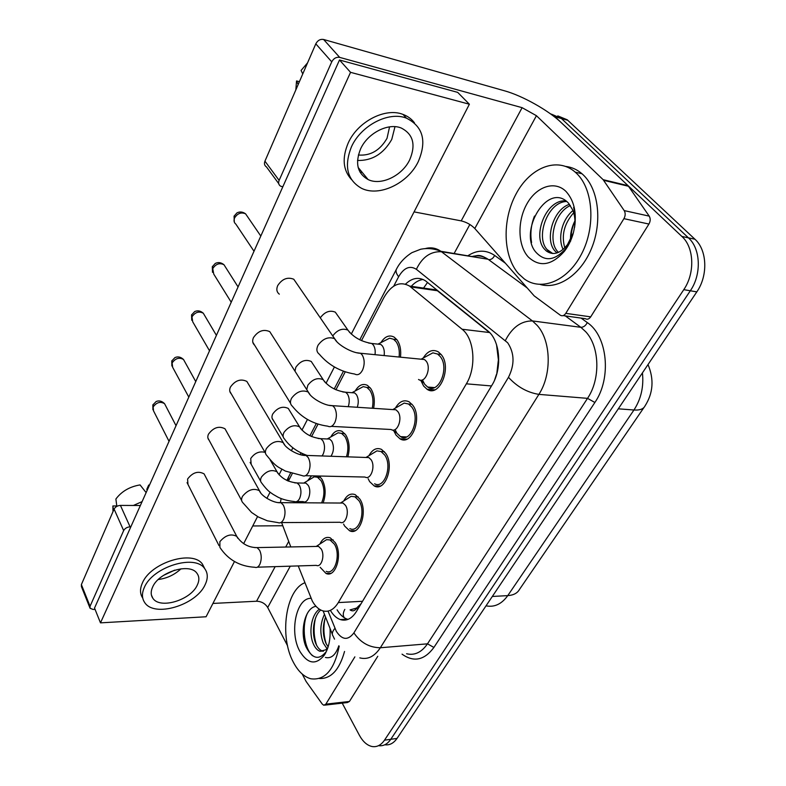 <?xml version="1.0" encoding="UTF-8"?>
<svg xmlns="http://www.w3.org/2000/svg" width="786" height="786" viewBox="0 0 786 786"><rect width="100%" height="100%" fill="white"/><g stroke="black" fill="none" stroke-linecap="round" stroke-linejoin="round"><path stroke-width="1.18" d="M380.876 342.637C384.845 336.408 389.276 334.571 394.169 337.135L397.038 339.866C400.103 344.337 401.253 350.114 400.487 357.178M355.223 390.947C358.77 385.052 362.847 383.185 367.435 385.366L370.815 388.598C374.146 393.943 375.079 400.526 373.615 408.337M330.808 436.947C333.981 431.367 337.715 429.5 342.018 431.337L345.84 435.022C349.387 441.28 350.055 448.551 347.854 456.843M307.532 480.816L311.57 475.844M319.155 476.011L322.024 479.293C325.748 486.544 326.121 494.423 323.134 502.922M423.222 358.033C427.643 350.949 432.673 348.896 438.323 351.873L441.3 354.692C452.186 367.514 439.374 397.991 427.053 389.257L423.625 386.034L420.991 380.758M395.387 408.101C399.288 401.44 403.886 399.357 409.162 401.852L412.778 405.252C422.701 417.828 411.648 446.32 399.995 438.824L395.967 435.041L393.904 430.983M368.948 455.674C372.407 449.405 376.592 447.313 381.515 449.395L385.661 453.316C394.739 465.626 385.189 492.35 374.195 485.925L369.666 481.651L368.143 478.703M343.806 500.928C346.881 495.033 350.694 492.95 355.252 494.679L359.85 499.051C368.182 511.116 359.9 536.248 349.574 530.756L344.622 526.05L343.59 524.085M319.853 544.05C322.594 538.508 326.072 536.435 330.287 537.86L335.258 542.635C342.922 554.444 335.72 578.142 326.023 573.466L320.167 567.305M298.238 565.93L312.327 601.093C315.107 606.065 318.438 609.268 322.319 610.702C328.44 612.579 333.765 609.867 338.314 602.577L466.363 383.823C476.699 367.121 474.371 338.52 462.08 329.236L409.555 286.075C399.927 280.808 391.34 284.699 383.814 297.737L361.481 340.652M498.688 362.267L496.536 344.651M356.805 607.991L350.065 609.907C352.6 611.587 354.85 610.948 356.805 607.991L357.679 609.405M498.285 360.646L496.781 373.851M462.08 329.236L489.452 332.527L436.368 289.916L409.555 286.075M357.041 607.598L361.029 603.756M494.64 379.923L496.457 374.391M281.594 522.582L290.8 546.938M281.113 498.56L280.455 502.45M345.231 371.876L335.907 389.787M318.016 424.155L311.561 436.554M302.649 453.679L301.962 455.006M292.195 473.762L288.364 481.13M378.292 485.994L378.439 486.603M403.513 438.981L403.827 439.796M400.939 438.863L401.204 439.354M549.895 113.43L555.004 116.741L681.904 236.468L688.438 237.844C700.739 248.72 701.702 274.452 690.324 290.771L390.78 739.292C387.37 744.214 383.283 746.336 378.547 745.659C383.283 746.336 387.37 744.214 390.78 739.292L690.324 290.771C701.702 274.452 700.739 248.72 688.438 237.844L561.4 118.499L688.438 237.844L694.912 239.209C707.213 250.046 708.186 275.65 696.809 291.881L397.018 738.418C393.609 743.301 389.532 745.423 384.796 744.774M551.428 114.147L561.4 118.499L551.428 114.147M557.795 115.896L567.246 119.796L694.912 239.209M330.366 610.358C333.185 615.153 336.536 618.238 340.407 619.594C346.518 621.382 351.833 618.729 356.353 611.626L492.036 385.042C502.559 368.438 500.142 339.974 487.595 330.71L425.472 280.818C418.82 276.711 412.169 277.812 405.507 284.119M348.041 619.388L347.255 619.152C343.335 617.786 339.955 614.691 337.106 609.838M681.904 236.468C694.195 247.384 695.158 273.243 683.781 289.651L384.492 740.176C381.043 745.167 376.926 747.28 372.142 746.533C367.17 745.472 362.916 741.709 359.369 735.244L342.215 703.136M454.112 253.514L469.861 224.501M411.275 286.32C414.9 282.321 418.83 280.042 423.065 279.472M326.229 571.353C334.787 575.499 341.144 554.592 334.394 544.167L329.992 539.933L326.534 539.668L322.918 542.035M257.336 567.187L316.296 565.37C321.405 567.885 325.217 555.299 321.209 548.982L318.546 546.398L315.913 546.447M321.592 502.912C324.815 495.239 324.687 487.88 321.189 480.855L317.465 477.23L314.262 476.807L310.539 479.028M296.784 501.537L303.091 501.586C308.112 504.337 312.189 491.437 308.191 485.345L305.941 483.135L303.386 483.085M349.849 528.624C358.976 533.478 366.286 511.313 358.937 500.662L354.869 496.781L351.106 496.339L346.96 498.943M280.789 522.582L340.053 522.277C345.516 525.225 349.888 511.873 345.526 505.427L343.06 503.05L340.102 503.03M374.568 483.763C384.275 489.442 392.705 465.882 384.698 455.006L381.023 451.528L376.956 450.869L372.21 453.709M305.44 475.707L364.959 477.043C370.766 480.492 375.806 466.285 371.061 459.702L368.83 457.57L365.51 457.452M395.053 429.549L396.94 433.312L400.467 436.633C410.773 443.265 420.52 418.132 411.766 407.03L408.563 404.014L404.181 403.09L398.748 406.185M331.348 426.366L391.094 429.5C397.254 433.528 403.09 418.368 397.893 411.648L395.938 409.791L392.243 409.545M422.426 379.874L424.646 384.216L427.653 387.036C438.529 394.759 449.828 367.887 440.248 356.559L437.596 354.054L432.909 352.835L426.7 356.166M418.545 379.471C425.059 384.158 431.819 367.946 426.12 361.088L424.499 359.536L420.402 359.133M346.439 456.794C348.729 449.258 348.237 442.547 344.966 436.662L341.576 433.391L338.127 432.791L333.903 435.189M330.965 456.263C333.971 451.4 334.237 446.34 331.741 441.084L329.698 439.079L326.848 438.952M403.08 438.961L403.65 439.796M372.24 408.248C373.694 401.184 372.918 395.211 369.892 390.318L366.895 387.439L363.211 386.643L358.416 389.227M357.276 407.276C358.819 402.511 358.544 398.305 356.451 394.67L354.633 392.902L351.48 392.676M399.091 357.041C399.789 350.772 398.787 345.644 396.065 341.674L393.521 339.238L389.591 338.196L384.167 340.957M384.128 355.577C384.649 351.656 384.069 348.444 382.399 345.938L380.837 344.435L377.378 344.072M339.208 646.22C334.355 669.8 324.903 680.647 310.853 678.78C303.986 676.874 298.169 671.372 293.384 662.284C279.138 636.355 285.662 589.962 304.83 582.77M344.543 651.456C339.395 669.947 330.975 678.976 319.293 678.514M320.727 610.015C313.083 616.538 311.394 633.87 315.913 643.842C317.632 647.684 319.814 650.091 322.457 651.073L323.321 651.28M319.381 609.229C310.942 614.898 308.603 633.506 313.408 644.039C315.127 647.88 317.308 650.297 319.951 651.28L325.709 649.865L327.674 648.263M325.551 617.059C322.466 626.098 322.555 634.774 325.826 643.076L328.106 646.937M324.471 614.308C320.03 623.917 319.666 633.575 323.36 643.262L327.015 648.666M330.041 628.427C330.601 639.097 328.764 647.9 324.539 654.856C316.051 665.408 307.798 664.199 299.79 651.221C289.101 632.366 296.263 597.743 310.971 598.333M316.021 606.32C304.477 607.735 299.437 633.123 306.255 647.32C312.435 658.914 319.018 660.427 326.023 651.859L324.539 654.856M327.87 647.674L325.709 649.865M325.099 618.287C323.193 627.09 323.577 635.658 326.259 643.989M315.441 618.327C313.339 627.582 313.722 636.562 316.601 645.257M307.385 613.277C301.392 626.737 304.339 648.922 312.563 655.76M325.424 657.45C331.23 658.865 335.701 654.974 338.835 645.768M576.639 173.441C593.342 189.328 595.788 226.771 581.611 253.878C567.639 281.162 541.407 291.606 524.282 278.942L518.534 273.715C502.952 256.187 501.93 220.139 516.068 193.955C529.97 167.575 557.254 156.365 575.214 172.134L576.639 173.441M565.841 166.445C571.766 167.153 577.16 169.589 582.013 173.765L583.428 175.072C598.637 189.583 602.39 222.025 591.583 248.297C580.903 274.668 558.266 289.808 540.208 284.473M570.567 241.312C570.105 234.336 571.569 227.498 574.959 220.797M566.745 201.501C547.714 201.58 535.158 237.048 547.105 249.584L552.755 253.514M566.018 200.921C546.25 198.691 531.965 235.977 544.452 249.103L546.299 250.95C552.214 255.136 558.315 254.094 564.623 247.826L567.187 245.242L573.338 232.961M570.39 205.549C554.641 212.151 547.606 240.909 557.618 251.5L558.433 252.385M569.467 204.291C552.853 209.498 544.492 239.976 555.004 251.029L556.969 252.945M573.711 212.731C564.21 223.607 561.224 235.269 564.761 247.698M572.955 210.55C561.793 219.618 557.618 238.355 563.081 249.339M528.251 256.943C517.728 245.438 517.178 220.984 526.974 203.771C536.602 186.4 554.896 180.2 566.126 191.578C575.008 201.658 577.415 215.443 573.358 232.911C571.402 239.936 568.416 246.077 564.377 251.333C551.595 265.599 539.55 267.466 528.251 256.943M574.537 227.576C575.47 221.043 574.861 215.168 572.719 209.95L568.533 203.191C547.547 180.416 517.669 232.656 536.072 252.385C544.983 261.856 554.808 260.667 565.537 248.828L573.122 233.747M574.615 227.105C575.696 220.07 575.372 213.497 573.633 207.386C575.283 213.9 575.607 220.522 574.595 227.242M573.397 232.754L567.443 244.692L564.623 247.826M534.47 216.071C531.031 224.953 530.069 233.766 531.582 242.52M354.869 656.86L325.836 704.158L349.436 701.466L347.383 702.546L324.824 705.13M377.771 656.29L349.436 701.466M89.859 607.735L81.41 586.582L81.38 584.578L90.056 606.281L90.076 608.285L93.18 609.464L95.057 609.366M114.098 509.102C115.365 506.852 117.468 505.624 120.425 505.408L130.083 526.826C127.096 527.072 124.954 528.33 123.657 530.589L114.098 509.102L81.38 584.578M140.37 505.496L120.425 505.408M123.657 530.589L90.056 606.281M212.937 603.432L256.55 601.231C261.433 601.388 265.147 603.481 267.702 607.499L287.578 645.817M130.083 526.826L130.84 526.817M252.728 525.962L282.538 525.746M302.207 674.034L306.108 681.472L322.28 704.099L323.793 705.248L325.836 704.158M360.116 172.311L362.169 172.35L360.116 172.311M623.917 218.665C625.489 215.737 625.587 213.045 624.202 210.599L603.137 179.68L628.053 185.653L649.216 216.13C650.602 218.537 650.513 221.18 648.931 224.049L623.917 218.665L565.773 313.359L590.708 316.846C589.048 319.175 587.221 319.774 585.226 318.664L563.169 315.608M648.931 224.049L590.708 316.846M628.053 185.653L560.998 122.4C548.432 110.345 522.297 95.715 504.681 90.852L323.616 39.487L339.699 57.398L522.11 107.672L536.435 115.699L603.137 179.68M278.706 183.58L266.483 166.937C264.509 165.63 263.998 163.704 264.941 161.159L279.118 180.387C278.146 182.961 278.647 184.887 280.622 186.184L282.803 186.822M339.699 57.398C336.31 56.867 333.657 58.351 331.741 61.839L315.805 43.839L264.941 161.159M315.805 43.839C317.662 40.381 320.266 38.936 323.616 39.487M331.741 61.839L279.118 180.387M414.075 211.886L461.205 220.876C466.54 222.192 471.069 224.737 474.803 228.5L534.185 295.88L560.31 315.215C562.295 316.345 564.122 315.726 565.773 313.359M312.956 364.075L311.256 361.472C305.499 359.005 300.34 360.961 295.801 367.327L294.986 371.189M289.661 410.695L288.275 408.435C282.587 405.802 277.409 407.659 272.722 414.016C271.514 416.659 271.74 418.791 273.4 420.412M296.224 282.822L293.777 279.246C287.499 276.78 282.145 278.892 277.694 285.603C276.171 289.268 276.711 292.117 279.315 294.17M271.73 334.728L269.765 331.643C263.536 328.902 258.103 330.896 253.456 337.636C252.11 340.81 252.512 343.344 254.654 345.241M248.425 384.059L246.863 381.436C240.722 378.479 235.23 380.365 230.416 387.095C229.227 389.856 229.512 392.116 231.281 393.865M226.24 431.013L225.002 428.792C218.96 425.678 213.448 427.476 208.477 434.177C207.425 436.594 207.622 438.598 209.086 440.199M265.01 452.333C259.311 450.968 254.546 453.041 250.714 458.552L251.176 464.29M205.087 475.766L204.105 473.889C198.18 470.676 192.668 472.406 187.569 479.057L187.982 484.422M351.283 334.109L469.38 104.224L350.546 72.332L100.48 622.856L206.079 616.764L234.464 561.528M243.631 543.676L257.572 516.54M266.896 498.383L270.079 492.193M279.03 474.764L281.86 469.252M291.37 450.742L292.873 447.814M301.952 430.139L307.434 419.469M326.013 383.313L334.394 366.993M337.4 315.137L335.308 312.16C329.786 309.92 324.775 311.816 320.285 317.829M469.38 104.224L457.688 92.375L339.493 59.991L94.526 608.059L100.48 622.856M350.546 72.332L339.493 59.991M152.651 586.995C150.657 591.367 150.716 595.11 152.828 598.215C159.745 609.494 190.615 600.239 197.227 585.216C199.477 580.549 199.379 576.56 196.932 573.269C189.888 562.501 158.949 571.874 152.651 586.995M158.3 579.508C167.025 578.358 174.6 574.782 181.006 568.799M163.439 575.431L174.649 570.155M204.773 568.72L202.493 564.201C192.875 549.64 150.863 562.334 142.443 582.907C139.81 588.773 139.888 593.803 142.679 597.999M205.018 584.912C208.152 578.476 208.005 573.004 204.586 568.484C194.977 553.953 152.867 566.745 144.398 587.319C141.745 593.194 141.814 598.225 144.604 602.4C153.987 617.884 195.95 605.308 205.018 584.912M142.099 501.625L133.374 505.467M149.448 485.198L148.692 485.05L146.786 489.314L147.208 490.209M149.222 485.709L148.692 485.05M116.839 506.361L115.886 499.022C121.604 491.378 129.661 486.672 140.065 484.913L146.137 492.616M116.79 505.968L112.889 505.948L113.469 510.546M112.889 505.948L112.988 511.657M360.587 148.908C354.899 163.252 357.394 173.47 368.094 179.552C380.964 185.977 402.068 175.907 409.683 159.863C416.049 144.801 413.23 134.18 401.214 128.01C388.245 122.567 367.651 133.099 360.587 148.908M357.512 160.462C372.102 160.845 383.519 153.83 391.762 139.417L394.985 126.674M358.367 155.009C370.452 156.001 380.002 150.431 387.026 138.316L389.561 126.87M414.497 122.901C411.618 119.02 407.796 116.19 403.031 114.422C385.386 107.24 357.62 121.604 348.218 142.993C341.89 158.006 342.981 170.198 351.499 179.572M418.211 161.759C427.044 141.097 423.114 126.566 406.431 118.155C388.765 110.993 360.902 125.436 351.43 146.864C343.846 166.2 347.166 179.994 361.413 188.247C378.911 197.237 407.728 183.639 418.211 161.759M307.562 62.851L301.087 70.435L302.757 73.923M299.397 81.675L296.538 80.948L298.179 84.475M296.538 80.948L295.841 89.879M497.98 350.418L497.666 350.978M344.818 609.396C342.942 612.775 342.765 615.556 344.317 617.757M427.545 282.429L423.87 287.637M362.552 601.28L338.314 602.577M437.517 290.751L410.675 286.91M491.486 385.955L466.363 383.823M648.018 364.547C654.217 379.324 653.186 393.157 644.942 406.067C643.4 409.074 639.735 410.39 633.948 410.007C641.071 399.042 643.891 386.663 642.427 372.878M486.033 605.829C494.404 607.509 501.645 604.1 507.766 595.621C513.494 595.228 517.404 593.175 519.467 589.461L643.989 407.453M492.321 596.466L507.766 595.621L633.948 410.007L618.297 408.818M696.809 291.881L683.781 289.651M397.018 738.418L384.492 740.176M567.747 120.248L555.004 116.741M328.047 611.105L336.31 631.325C342.146 640.128 348.011 640.649 353.897 632.887L508.473 377.309C514.781 364.645 514.516 353.13 507.697 342.794L416.374 269.323C409.879 265.216 403.965 267.682 398.63 276.741L393.707 286.173M425.59 248.504C431.013 247.079 436.112 248.003 440.877 251.284L532.446 320.934L537.192 325.424C551.104 340.633 552.008 374.362 538.882 394.375L380.345 647.752C374.529 656.526 367.681 659.906 359.811 657.872M581.09 318.084L587.309 322.594C607.568 335.986 611.783 378.243 594.874 402.481L433.901 647.448L427.486 643.832L380.345 647.752C369.371 647.595 360.548 642.643 353.897 632.887M508.473 377.309C517.168 386.83 527.308 392.509 538.882 394.375L587.525 398.355C600.71 379.058 599.728 346.469 585.649 331.672L580.854 327.31L532.446 320.934C521.147 320.855 512.128 327.389 505.378 340.505M433.901 647.448C424.381 660.269 413.76 662.51 402.049 654.149M406.588 653.746C414.615 655.681 421.581 652.38 427.486 643.832L587.525 398.355L594.874 402.481M467.778 255.823C477.082 249.771 486.043 249.643 494.64 255.43L505.408 263.231M474.086 256.884L475.913 255.745M416.374 269.323C422.22 257.091 430.59 251.235 441.496 251.726L488.008 259.233C483.026 255.931 477.701 255.037 472.032 256.541M587.309 322.594C585.639 325.748 583.487 327.32 580.854 327.31L565.311 315.903M527.21 287.971L488.637 259.675C491.181 259.793 493.186 258.378 494.64 255.43M398.63 276.741C396.449 273.882 395.643 271.514 396.223 269.618L396.763 268.596M287.705 480.845L288.757 476.513M334.915 628.368C332.262 631.512 331.643 634.066 333.048 636.021L334.531 639.156M169.049 441.349L153.535 410.882L153.142 406.981C156.571 402.304 160.383 401.214 164.579 403.699L165.296 405.075M153.074 404.476L153.142 406.981M237.726 538.204L236.773 536.386C231.084 533.419 225.454 535.168 219.884 541.652L219.913 547.429C228.137 559.799 239.779 566.411 254.821 567.266C256.825 567.983 258.525 566.952 259.93 564.161C261.748 559.426 261.65 554.808 259.635 550.288L257.081 547.596L254.664 547.587M278.175 473.712L277.075 471.855C271.75 469.183 266.572 470.863 261.551 476.915L261.306 477.357C260.195 479.706 260.333 481.612 261.728 483.085C268.154 491.8 270.522 492.36 272.939 494.256L277.88 497.106C282.184 499.326 287.647 500.8 294.269 501.527C296.381 502.313 298.179 501.242 299.672 498.324C301.47 493.706 301.362 489.334 299.348 485.198L297.108 482.968L294.721 482.859M188.817 397.117L172.665 367.317L172.105 362.955C175.445 358.249 179.247 357.099 183.521 359.507L184.425 361.138M171.987 360.519L172.105 362.955M260.687 492.861L259.488 490.749C253.672 487.87 248.042 489.688 242.599 496.212L242.343 496.693C241.194 499.13 241.351 501.124 242.805 502.667L251.628 512.501L258.378 517.001L267.348 520.794L277.969 522.602C280.189 523.486 282.086 522.376 283.658 519.281C285.564 514.349 285.456 509.623 283.324 505.113L280.946 502.657L278.254 502.559M209.518 350.792L192.708 321.779L191.961 316.876C195.174 312.16 198.966 310.951 203.309 313.231L204.439 315.147M191.774 314.518L191.961 316.876M284.817 445.151L283.314 442.715C277.389 439.983 271.779 441.879 266.493 448.433L266.218 448.924C264.921 451.734 265.157 453.974 266.926 455.664C277.016 468.22 278.784 466.972 285.289 471.05L302.256 475.628C304.722 476.709 306.835 475.53 308.613 472.081C310.617 466.933 310.49 462.109 308.24 457.619L306.078 455.408L303.082 455.202M231.222 302.227L213.753 274.108L212.751 268.615C215.845 263.909 219.589 262.612 223.981 264.735L225.405 266.975M212.505 266.346L212.751 268.615M310.205 394.886L308.338 392.106C302.325 389.561 296.764 391.566 291.645 398.109L291.37 398.64C289.887 401.862 290.231 404.397 292.382 406.234C301.362 417.562 313.172 424.204 327.801 426.179C330.513 427.496 332.881 426.228 334.895 422.387C337.007 417.002 336.86 412.07 334.472 407.6L332.576 405.674L329.246 405.33M254.006 251.255L235.879 224.157C234.012 222.644 233.57 220.591 234.552 218.007C237.51 213.32 241.184 211.935 245.605 213.851L247.384 216.445M234.238 215.826L234.552 218.007M336.968 341.841L334.64 338.707C328.577 336.428 323.085 338.54 318.173 345.044L317.878 345.604C316.198 349.328 316.67 352.187 319.283 354.162C328.46 365.038 340.259 371.66 354.683 374.038C357.679 375.62 360.322 374.274 362.601 369.98C364.832 364.34 364.675 359.3 362.13 354.869L360.548 353.258L356.883 352.747M322.034 455.959L323.184 454.082C325.07 449.278 324.952 444.817 322.82 440.7L320.776 438.686L318.134 438.48M307.159 455.438C297.314 451.95 289.759 446.477 284.512 439.02C282.852 437.419 282.646 435.287 283.893 432.634L284.139 432.162C289.042 426.091 294.2 424.342 299.613 426.896L300.959 429.009M348.257 406.696C349.79 401.892 349.524 397.667 347.441 394.012L345.634 392.243L342.725 391.929M306.727 389.581L307.847 385.219C312.602 379.147 317.721 377.309 323.213 379.707L324.854 382.094M375.02 354.683C375.541 350.743 374.971 347.51 373.301 344.985L371.758 343.482L368.575 343.03M332.733 335.936L332.743 335.917C337.332 329.865 342.401 327.929 347.933 330.12L349.927 332.783M288.678 541.515L285.711 547.036M275.159 566.637L256.55 601.231M290.289 566.166L267.702 607.499M522.11 107.672L461.205 220.876M536.435 115.699L474.803 228.5M628.594 186.292L603.677 180.328M624.202 210.599L649.216 216.13M326.023 573.466L330.926 573.289M349.574 530.756L355.085 530.697M374.195 485.925L380.385 486.033M399.995 438.824L406.893 439.148M427.053 389.257L434.697 389.856M567.246 119.796L554.494 116.279M347.255 619.152L340.407 619.594M359.752 339.827L396.223 269.618C397.431 267.24 401.165 259.508 411.903 252.66L420.697 249.231C427.466 247.885 434.186 248.573 440.877 251.284L488.008 259.233C478.33 253.416 477.456 255.882 472.366 256.6M343.433 371.238L334.217 388.991M316.267 423.556L309.91 435.798M301.028 452.903L300.144 454.593M290.486 473.201L286.87 480.462M323.134 610.948L332.321 634.194M152.906 409.732L152.848 404.977L156.129 401.518C159.057 400.3 161.877 401.017 164.579 403.699L176.035 425.707M204.105 473.889L236.773 536.386C241.783 543.853 248.553 547.596 257.081 547.596L318.546 546.398M329.992 539.933L333.185 539.884M316.522 546.231L326.534 539.668M219.009 545.651L187.058 482.604M305.941 483.135L297.108 482.968C287.892 482.015 281.211 478.31 277.075 471.855L270.168 459.889M317.465 477.23L320.55 477.299M304.064 482.879L314.262 476.807M260.667 481.209L250.115 462.404M171.869 365.981L171.77 360.99L174.934 357.591C177.911 356.284 180.78 356.923 183.521 359.507L195.753 381.583M225.002 428.792L259.488 490.749C260.785 495.809 273.911 503.639 280.946 502.657L343.06 503.05M354.869 496.781L358.141 496.821M340.859 502.785L351.106 496.339M241.666 500.554L207.917 438.038M191.715 320.216L191.568 314.97L194.673 311.58C197.659 310.234 200.528 310.784 203.309 313.231L216.415 335.367M246.863 381.436L283.314 442.715C284.945 448.03 298.68 456.135 306.078 455.408L368.83 457.57M381.023 451.528L384.374 451.655M366.443 457.177L376.956 450.869M265.481 453.158L229.807 391.3M212.505 272.31L212.308 266.768L215.266 263.438C218.194 261.993 221.092 262.426 223.981 264.735L238.07 286.91M400.467 436.633L406.568 436.928M269.765 331.643L308.338 392.106C310.421 397.726 324.765 406.077 332.576 405.674L395.938 409.791M408.563 404.014L411.982 404.25M392.538 429.991L396.773 433.057M393.373 409.251L404.181 403.09M290.555 403.277L252.797 342.244M234.316 222.104L234.061 216.219L236.871 212.957C239.71 211.414 242.628 211.709 245.605 213.851L260.805 236.055M427.653 387.036L434.412 387.586M293.777 279.246L334.64 338.707C337.312 344.661 352.266 353.258 360.548 353.258L424.499 359.536M437.596 354.054L441.093 354.417M420.146 380.09L423.851 382.998M421.758 358.819L432.909 352.835M329.698 439.079L320.776 438.686C311.177 437.497 304.123 433.567 299.613 426.896L288.275 408.435M341.576 433.391L344.74 433.538M327.674 438.726L338.127 432.791M283.206 436.829L272.084 418.211M354.633 392.902L345.634 392.243C335.632 390.78 328.155 386.604 323.213 379.707L311.256 361.472M366.895 387.439L370.127 387.695M352.472 392.43L363.211 386.643M380.837 344.435L371.758 343.482C361.344 341.704 353.395 337.253 347.933 330.12L335.308 312.16M393.521 339.238L396.832 339.601M378.538 343.826L389.591 338.196M319.951 651.28L322.457 651.073M571.068 238.806C570.99 232.833 572.287 226.948 574.969 221.141M567.443 244.692L567.187 245.242M565.537 248.828L564.377 251.333M546.299 250.95L548.962 251.432M575.214 172.134L582.013 173.765M151.423 595.061L152.828 598.215M202.493 564.201L204.586 568.484M358.151 167.457L368.094 179.552M403.031 114.422L406.431 118.155"/></g></svg>
